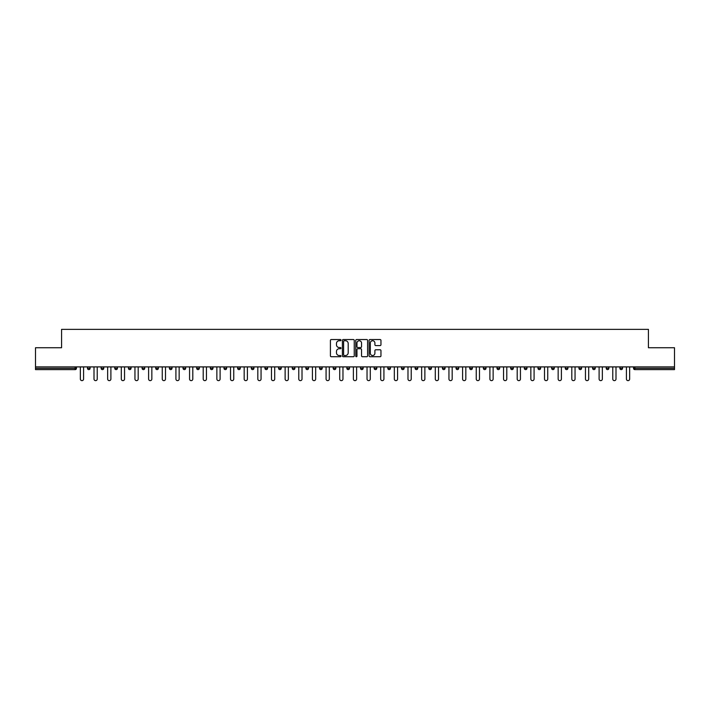 <?xml version="1.0" encoding="UTF-8"?>
<svg xmlns="http://www.w3.org/2000/svg" width="710" height="710" viewBox="0 0 710 710"><rect width="100%" height="100%" fill="white"/><g stroke="black" fill="none" stroke-linecap="round" stroke-linejoin="round"><path stroke-width="1.06" d="M340.995 340.143A0.604 0.604 0 0 0 340.401 339.54L331.268 339.54A0.861 0.861 0 0 0 330.416 340.401L330.416 355.861A0.861 0.861 0 0 0 331.268 356.722L340.401 356.722A0.604 0.604 0 0 0 340.995 356.118A0.604 0.604 0 0 0 340.401 355.515L339.22 355.515A2.751 2.751 0 0 1 336.469 352.772L336.469 351.477A2.751 2.751 0 0 1 339.22 348.734L340.401 348.734A0.604 0.604 0 0 0 340.995 348.131A0.604 0.604 0 0 0 340.401 347.527L339.22 347.527A2.751 2.751 0 0 1 336.469 344.785L336.469 343.489A2.751 2.751 0 0 1 339.22 340.747L340.401 340.747A0.604 0.604 0 0 0 340.995 340.143M380.107 345.592A0.861 0.861 0 0 0 380.959 344.74L380.959 340.401A0.861 0.861 0 0 0 380.107 339.54L369.963 339.54A0.861 0.861 0 0 0 369.111 340.401L369.111 355.861A0.861 0.861 0 0 0 369.963 356.722L380.107 356.722A0.861 0.861 0 0 0 380.959 355.861L380.959 350.625A0.861 0.861 0 0 0 380.107 349.764L375.767 349.764A0.861 0.861 0 0 0 374.907 350.625L374.907 353.216A2.299 2.299 0 0 1 372.608 355.515A2.299 2.299 0 0 1 370.309 353.216L370.309 343.045A2.299 2.299 0 0 1 372.608 340.747A2.299 2.299 0 0 1 374.907 343.045L374.907 344.74A0.861 0.861 0 0 0 375.767 345.592L380.107 345.592M35.5 366.901L35.5 347.74L61.575 347.74L61.575 329.36L648.425 329.36L648.425 347.74L674.5 347.74L674.5 366.901L35.5 366.901L35.5 368.304L75.145 368.304L75.145 366.901M354.246 340.401A0.861 0.861 0 0 0 353.394 339.54L343.249 339.54A0.861 0.861 0 0 0 342.397 340.401L342.397 355.861A0.861 0.861 0 0 0 343.249 356.722L353.394 356.722A0.861 0.861 0 0 0 354.246 355.861L354.246 340.401M356.606 339.54L366.75 339.54A0.861 0.861 0 0 1 367.602 340.401L367.602 355.861A0.861 0.861 0 0 1 366.75 356.722L362.411 356.722A0.861 0.861 0 0 1 361.55 355.861L361.55 349.595A0.861 0.861 0 0 0 360.689 348.734L357.813 348.734A0.861 0.861 0 0 0 356.952 349.595L356.952 356.118A0.604 0.604 0 0 1 356.349 356.722A0.604 0.604 0 0 1 355.754 356.118L355.754 340.401A0.861 0.861 0 0 1 356.606 339.54M76.458 366.901L76.458 368.304A1.313 1.313 0 0 1 75.145 369.617L35.5 369.617L35.5 368.304M674.5 366.901L674.5 369.617L634.855 369.617A1.313 1.313 0 0 1 633.542 368.304L633.542 366.901M90.108 366.901L90.108 368.304L87.481 368.304A1.313 1.313 0 0 0 88.794 369.617A1.313 1.313 0 0 1 87.481 368.304L87.481 366.901M75.145 369.617A1.313 1.313 0 0 0 76.458 368.304A1.313 1.313 0 0 1 75.145 369.617L75.145 368.304L76.458 368.304M101.131 366.901L101.131 368.304L101.131 366.901M103.758 366.901L103.758 368.304L103.758 366.901M117.407 366.901L117.407 368.304L114.78 368.304A1.313 1.313 0 0 0 116.094 369.617A1.313 1.313 0 0 1 114.78 368.304L114.78 366.901M128.439 366.901L128.439 368.304L128.439 366.901M131.057 366.901L131.057 368.304A1.313 1.313 0 0 1 129.752 369.617A1.313 1.313 0 0 1 128.439 368.304A1.313 1.313 0 0 0 129.752 369.617A1.313 1.313 0 0 0 131.057 368.304A1.313 1.313 0 0 1 129.752 369.617A1.313 1.313 0 0 1 128.439 368.304L131.057 368.304M142.089 368.304A1.313 1.313 0 0 0 143.402 369.617A1.313 1.313 0 0 0 144.716 368.304A1.313 1.313 0 0 1 143.402 369.617A1.313 1.313 0 0 0 144.716 368.304L144.716 366.901L144.716 368.304L142.089 368.304A1.313 1.313 0 0 0 143.402 369.617A1.313 1.313 0 0 1 142.089 368.304L142.089 366.901M158.365 366.901L158.365 368.304A1.313 1.313 0 0 1 157.052 369.617A1.313 1.313 0 0 1 155.738 368.304L155.738 366.901M170.702 369.617A1.313 1.313 0 0 0 172.015 368.304L172.015 366.901L172.015 368.304A1.313 1.313 0 0 1 170.702 369.617A1.313 1.313 0 0 1 169.388 368.304L169.388 366.901M185.665 366.901L185.665 368.304A1.313 1.313 0 0 1 184.351 369.617A1.313 1.313 0 0 1 183.038 368.304L183.038 366.901M199.324 366.901L199.324 368.304A1.313 1.313 0 0 1 198.01 369.617A1.313 1.313 0 0 1 196.697 368.304L196.697 366.901M211.66 369.617A1.313 1.313 0 0 0 212.973 368.304L212.973 366.901L212.973 368.304A1.313 1.313 0 0 1 211.66 369.617A1.313 1.313 0 0 1 210.346 368.304L210.346 366.901M226.623 366.901L226.623 368.304A1.313 1.313 0 0 1 225.31 369.617A1.313 1.313 0 0 1 223.996 368.304L223.996 366.901M240.273 366.901L240.273 368.304A1.313 1.313 0 0 1 238.959 369.617A1.313 1.313 0 0 1 237.646 368.304L237.646 366.901M253.923 366.901L253.923 368.304L251.305 368.304A1.313 1.313 0 0 0 252.609 369.617A1.313 1.313 0 0 1 251.305 368.304L251.305 366.901M267.581 366.901L267.581 368.304A1.313 1.313 0 0 1 266.268 369.617A1.313 1.313 0 0 1 264.954 368.304L264.954 366.901M281.231 366.901L281.231 368.304A1.313 1.313 0 0 1 279.917 369.617A1.313 1.313 0 0 1 278.604 368.304L278.604 366.901M294.881 366.901L294.881 368.304A1.313 1.313 0 0 1 293.567 369.617A1.313 1.313 0 0 1 292.254 368.304L292.254 366.901M307.217 369.617A1.313 1.313 0 0 0 308.53 368.304L308.53 366.901L308.53 368.304A1.313 1.313 0 0 1 307.217 369.617A1.313 1.313 0 0 1 305.904 368.304L305.904 366.901M322.18 366.901L322.18 368.304A1.313 1.313 0 0 1 320.867 369.617A1.313 1.313 0 0 1 319.562 368.304L319.562 366.901M335.839 366.901L335.839 368.304A1.313 1.313 0 0 1 334.525 369.617A1.313 1.313 0 0 1 333.212 368.304L333.212 366.901M346.862 366.901L346.862 368.304L346.862 366.901M349.489 366.901L349.489 368.304A1.313 1.313 0 0 1 348.175 369.617A1.313 1.313 0 0 1 346.862 368.304L349.489 368.304A1.313 1.313 0 0 1 348.175 369.617M360.511 366.901L360.511 368.304L360.511 366.901M363.138 366.901L363.138 368.304A1.313 1.313 0 0 1 361.825 369.617A1.313 1.313 0 0 1 360.511 368.304L363.138 368.304A1.313 1.313 0 0 1 361.825 369.617M374.161 366.901L374.161 368.304L374.161 366.901M376.788 366.901L376.788 368.304L376.788 366.901M387.82 366.901L387.82 368.304L387.82 366.901M390.438 366.901L390.438 368.304L390.438 366.901M404.096 366.901L404.096 368.304A1.313 1.313 0 0 1 402.783 369.617A1.313 1.313 0 0 1 401.469 368.304L401.469 366.901M417.746 366.901L417.746 368.304L415.119 368.304A1.313 1.313 0 0 0 416.433 369.617A1.313 1.313 0 0 1 415.119 368.304L415.119 366.901M431.396 366.901L431.396 368.304A1.313 1.313 0 0 1 430.082 369.617A1.313 1.313 0 0 1 428.769 368.304L428.769 366.901M442.419 366.901L442.419 368.304L442.419 366.901M445.046 366.901L445.046 368.304L445.046 366.901M458.695 366.901L458.695 368.304A1.313 1.313 0 0 1 457.391 369.617A1.313 1.313 0 0 1 456.077 368.304L456.077 366.901M472.354 366.901L472.354 368.304L469.727 368.304A1.313 1.313 0 0 0 471.041 369.617A1.313 1.313 0 0 1 469.727 368.304L469.727 366.901M486.004 366.901L486.004 368.304A1.313 1.313 0 0 1 484.69 369.617A1.313 1.313 0 0 1 483.377 368.304L483.377 366.901M499.654 366.901L499.654 368.304L497.027 368.304A1.313 1.313 0 0 0 498.34 369.617A1.313 1.313 0 0 1 497.027 368.304L497.027 366.901M513.303 366.901L513.303 368.304A1.313 1.313 0 0 1 511.99 369.617A1.313 1.313 0 0 1 510.676 368.304L510.676 366.901M526.962 366.901L526.962 368.304L524.335 368.304A1.313 1.313 0 0 0 525.648 369.617A1.313 1.313 0 0 1 524.335 368.304L524.335 366.901M540.612 366.901L540.612 368.304A1.313 1.313 0 0 1 539.298 369.617A1.313 1.313 0 0 1 537.985 368.304L537.985 366.901M554.261 366.901L554.261 368.304L551.634 368.304A1.313 1.313 0 0 0 552.948 369.617A1.313 1.313 0 0 1 551.634 368.304L551.634 366.901M567.911 366.901L567.911 368.304L565.284 368.304A1.313 1.313 0 0 0 566.598 369.617A1.313 1.313 0 0 1 565.284 368.304L565.284 366.901M581.561 366.901L581.561 368.304L578.943 368.304A1.313 1.313 0 0 0 580.247 369.617A1.313 1.313 0 0 1 578.943 368.304L578.943 366.901M595.22 366.901L595.22 368.304A1.313 1.313 0 0 1 593.906 369.617A1.313 1.313 0 0 1 592.593 368.304L592.593 366.901M608.869 366.901L608.869 368.304A1.313 1.313 0 0 1 607.556 369.617A1.313 1.313 0 0 1 606.242 368.304L606.242 366.901M622.519 366.901L622.519 368.304A1.313 1.313 0 0 1 621.206 369.617A1.313 1.313 0 0 1 619.892 368.304L619.892 366.901M90.108 368.304A1.313 1.313 0 0 1 88.794 369.617A1.313 1.313 0 0 0 90.108 368.304A1.313 1.313 0 0 1 88.794 369.617A1.313 1.313 0 0 1 87.481 368.304M102.444 369.617A1.313 1.313 0 0 1 101.131 368.304A1.313 1.313 0 0 0 102.444 369.617A1.313 1.313 0 0 0 103.758 368.304A1.313 1.313 0 0 1 102.444 369.617A1.313 1.313 0 0 1 101.131 368.304L103.758 368.304A1.313 1.313 0 0 1 102.444 369.617M117.407 368.304A1.313 1.313 0 0 1 116.094 369.617A1.313 1.313 0 0 0 117.407 368.304A1.313 1.313 0 0 1 116.094 369.617A1.313 1.313 0 0 1 114.78 368.304M252.609 369.617A1.313 1.313 0 0 0 253.923 368.304A1.313 1.313 0 0 1 252.609 369.617A1.313 1.313 0 0 1 251.305 368.304M375.475 369.617A1.313 1.313 0 0 1 374.161 368.304A1.313 1.313 0 0 0 375.475 369.617A1.313 1.313 0 0 0 376.788 368.304A1.313 1.313 0 0 1 375.475 369.617A1.313 1.313 0 0 1 374.161 368.304L376.788 368.304M389.133 369.617A1.313 1.313 0 0 1 387.82 368.304A1.313 1.313 0 0 0 389.133 369.617A1.313 1.313 0 0 0 390.438 368.304A1.313 1.313 0 0 1 389.133 369.617A1.313 1.313 0 0 1 387.82 368.304L390.438 368.304A1.313 1.313 0 0 1 389.133 369.617M417.746 368.304A1.313 1.313 0 0 1 416.433 369.617A1.313 1.313 0 0 0 417.746 368.304A1.313 1.313 0 0 1 416.433 369.617A1.313 1.313 0 0 1 415.119 368.304M443.732 369.617A1.313 1.313 0 0 1 442.419 368.304A1.313 1.313 0 0 0 443.732 369.617A1.313 1.313 0 0 0 445.046 368.304A1.313 1.313 0 0 1 443.732 369.617A1.313 1.313 0 0 1 442.419 368.304L445.046 368.304M471.041 369.617A1.313 1.313 0 0 0 472.354 368.304A1.313 1.313 0 0 1 471.041 369.617A1.313 1.313 0 0 1 469.727 368.304M499.654 368.304A1.313 1.313 0 0 1 498.34 369.617A1.313 1.313 0 0 0 499.654 368.304A1.313 1.313 0 0 1 498.34 369.617A1.313 1.313 0 0 1 497.027 368.304M525.648 369.617A1.313 1.313 0 0 0 526.962 368.304A1.313 1.313 0 0 1 525.648 369.617A1.313 1.313 0 0 1 524.335 368.304M539.298 369.617A1.313 1.313 0 0 0 540.612 368.304A1.313 1.313 0 0 1 539.298 369.617M552.948 369.617A1.313 1.313 0 0 0 554.261 368.304A1.313 1.313 0 0 1 552.948 369.617A1.313 1.313 0 0 1 551.634 368.304M566.598 369.617A1.313 1.313 0 0 0 567.911 368.304A1.313 1.313 0 0 1 566.598 369.617A1.313 1.313 0 0 1 565.284 368.304M580.247 369.617A1.313 1.313 0 0 0 581.561 368.304A1.313 1.313 0 0 1 580.247 369.617A1.313 1.313 0 0 1 578.943 368.304M621.206 369.617A1.313 1.313 0 0 0 622.519 368.304A1.313 1.313 0 0 1 621.206 369.617M634.855 366.901L634.855 369.617A1.313 1.313 0 0 1 633.542 368.304L674.5 368.304M344.199 340.747A0.604 0.604 0 0 0 343.596 341.341L343.596 354.92A0.604 0.604 0 0 0 344.199 355.515L345.442 355.515A2.751 2.751 0 0 0 348.193 352.772L348.193 343.489A2.751 2.751 0 0 0 345.442 340.747L344.199 340.747M361.55 343.081A2.299 2.299 0 0 0 359.251 340.782A2.299 2.299 0 0 0 356.952 343.081L356.952 346.666A0.861 0.861 0 0 0 357.813 347.527L360.689 347.527A0.861 0.861 0 0 0 361.55 346.666L361.55 343.081M80.345 366.901L80.345 379.025A1.615 1.615 0 0 0 81.969 380.64A1.615 1.615 0 0 0 83.585 379.025L83.585 366.901M94.004 366.901L94.004 379.025A1.615 1.615 0 0 0 95.619 380.64A1.615 1.615 0 0 0 97.234 379.025L97.234 366.901M107.654 366.901L107.654 379.025A1.615 1.615 0 0 0 109.269 380.64A1.615 1.615 0 0 0 110.893 379.025L110.893 366.901M121.303 366.901L121.303 379.025A1.615 1.615 0 0 0 122.919 380.64A1.615 1.615 0 0 0 124.543 379.025L124.543 366.901M134.953 366.901L134.953 379.025A1.615 1.615 0 0 0 136.577 380.64A1.615 1.615 0 0 0 138.193 379.025L138.193 366.901M148.603 366.901L148.603 379.025A1.615 1.615 0 0 0 150.227 380.64A1.615 1.615 0 0 0 151.842 379.025L151.842 366.901M162.262 366.901L162.262 379.025A1.615 1.615 0 0 0 163.877 380.64A1.615 1.615 0 0 0 165.492 379.025L165.492 366.901M175.911 366.901L175.911 379.025A1.615 1.615 0 0 0 177.527 380.64A1.615 1.615 0 0 0 179.151 379.025L179.151 366.901M189.561 366.901L189.561 379.025A1.615 1.615 0 0 0 191.176 380.64A1.615 1.615 0 0 0 192.8 379.025L192.8 366.901M203.211 366.901L203.211 379.025A1.615 1.615 0 0 0 204.835 380.64A1.615 1.615 0 0 0 206.45 379.025L206.45 366.901M216.861 366.901L216.861 379.025A1.615 1.615 0 0 0 218.485 380.64A1.615 1.615 0 0 0 220.1 379.025L220.1 366.901M230.519 366.901L230.519 379.025A1.615 1.615 0 0 0 232.135 380.64A1.615 1.615 0 0 0 233.759 379.025L233.759 366.901M244.169 366.901L244.169 379.025A1.615 1.615 0 0 0 245.784 380.64A1.615 1.615 0 0 0 247.408 379.025L247.408 366.901M257.819 366.901L257.819 379.025A1.615 1.615 0 0 0 259.443 380.64A1.615 1.615 0 0 0 261.058 379.025L261.058 366.901M271.469 366.901L271.469 379.025A1.615 1.615 0 0 0 273.093 380.64A1.615 1.615 0 0 0 274.708 379.025L274.708 366.901M285.127 366.901L285.127 379.025A1.615 1.615 0 0 0 286.742 380.64A1.615 1.615 0 0 0 288.358 379.025L288.358 366.901M298.777 366.901L298.777 379.025A1.615 1.615 0 0 0 300.392 380.64A1.615 1.615 0 0 0 302.016 379.025L302.016 366.901M312.427 366.901L312.427 379.025A1.615 1.615 0 0 0 314.042 380.64A1.615 1.615 0 0 0 315.666 379.025L315.666 366.901M326.076 366.901L326.076 379.025A1.615 1.615 0 0 0 327.7 380.64A1.615 1.615 0 0 0 329.316 379.025L329.316 366.901M339.726 366.901L339.726 379.025A1.615 1.615 0 0 0 341.35 380.64A1.615 1.615 0 0 0 342.965 379.025L342.965 366.901M353.385 366.901L353.385 379.025A1.615 1.615 0 0 0 355 380.64A1.615 1.615 0 0 0 356.615 379.025L356.615 366.901M367.034 366.901L367.034 379.025A1.615 1.615 0 0 0 368.65 380.64A1.615 1.615 0 0 0 370.274 379.025L370.274 366.901M380.684 366.901L380.684 379.025A1.615 1.615 0 0 0 382.299 380.64A1.615 1.615 0 0 0 383.924 379.025L383.924 366.901M394.334 366.901L394.334 379.025A1.615 1.615 0 0 0 395.958 380.64A1.615 1.615 0 0 0 397.573 379.025L397.573 366.901M407.984 366.901L407.984 379.025A1.615 1.615 0 0 0 409.608 380.64A1.615 1.615 0 0 0 411.223 379.025L411.223 366.901M421.642 366.901L421.642 379.025A1.615 1.615 0 0 0 423.258 380.64A1.615 1.615 0 0 0 424.873 379.025L424.873 366.901M435.292 366.901L435.292 379.025A1.615 1.615 0 0 0 436.907 380.64A1.615 1.615 0 0 0 438.531 379.025L438.531 366.901M448.942 366.901L448.942 379.025A1.615 1.615 0 0 0 450.557 380.64A1.615 1.615 0 0 0 452.181 379.025L452.181 366.901M462.592 366.901L462.592 379.025A1.615 1.615 0 0 0 464.216 380.64A1.615 1.615 0 0 0 465.831 379.025L465.831 366.901M476.241 366.901L476.241 379.025A1.615 1.615 0 0 0 477.865 380.64A1.615 1.615 0 0 0 479.481 379.025L479.481 366.901M489.9 366.901L489.9 379.025A1.615 1.615 0 0 0 491.515 380.64A1.615 1.615 0 0 0 493.139 379.025L493.139 366.901M503.55 366.901L503.55 379.025A1.615 1.615 0 0 0 505.165 380.64A1.615 1.615 0 0 0 506.789 379.025L506.789 366.901M517.199 366.901L517.199 379.025A1.615 1.615 0 0 0 518.824 380.64A1.615 1.615 0 0 0 520.439 379.025L520.439 366.901M530.849 366.901L530.849 379.025A1.615 1.615 0 0 0 532.473 380.64A1.615 1.615 0 0 0 534.089 379.025L534.089 366.901M544.508 366.901L544.508 379.025A1.615 1.615 0 0 0 546.123 380.64A1.615 1.615 0 0 0 547.738 379.025L547.738 366.901M558.158 366.901L558.158 379.025A1.615 1.615 0 0 0 559.773 380.64A1.615 1.615 0 0 0 561.397 379.025L561.397 366.901M571.807 366.901L571.807 379.025A1.615 1.615 0 0 0 573.423 380.64A1.615 1.615 0 0 0 575.047 379.025L575.047 366.901M585.457 366.901L585.457 379.025A1.615 1.615 0 0 0 587.081 380.64A1.615 1.615 0 0 0 588.697 379.025L588.697 366.901M599.107 366.901L599.107 379.025A1.615 1.615 0 0 0 600.731 380.64A1.615 1.615 0 0 0 602.346 379.025L602.346 366.901M612.765 366.901L612.765 379.025A1.615 1.615 0 0 0 614.381 380.64A1.615 1.615 0 0 0 615.996 379.025L615.996 366.901M626.415 366.901L626.415 379.025A1.615 1.615 0 0 0 628.03 380.64A1.615 1.615 0 0 0 629.655 379.025L629.655 366.901M157.052 369.617A1.313 1.313 0 0 0 158.365 368.304L155.738 368.304M172.015 368.304L169.388 368.304M184.351 369.617A1.313 1.313 0 0 0 185.665 368.304L183.038 368.304M198.01 369.617A1.313 1.313 0 0 0 199.324 368.304L196.697 368.304M212.973 368.304L210.346 368.304M225.31 369.617A1.313 1.313 0 0 0 226.623 368.304L223.996 368.304M238.959 369.617A1.313 1.313 0 0 0 240.273 368.304L237.646 368.304M266.268 369.617A1.313 1.313 0 0 0 267.581 368.304L264.954 368.304M279.917 369.617A1.313 1.313 0 0 0 281.231 368.304L278.604 368.304M293.567 369.617A1.313 1.313 0 0 0 294.881 368.304L292.254 368.304M308.53 368.304L305.904 368.304M320.867 369.617A1.313 1.313 0 0 0 322.18 368.304L319.562 368.304M334.525 369.617A1.313 1.313 0 0 0 335.839 368.304L333.212 368.304M402.783 369.617A1.313 1.313 0 0 0 404.096 368.304L401.469 368.304M430.082 369.617A1.313 1.313 0 0 0 431.396 368.304L428.769 368.304M457.391 369.617A1.313 1.313 0 0 0 458.695 368.304L456.077 368.304M484.69 369.617A1.313 1.313 0 0 0 486.004 368.304L483.377 368.304M511.99 369.617A1.313 1.313 0 0 0 513.303 368.304L510.676 368.304M540.612 368.304L537.985 368.304M593.906 369.617A1.313 1.313 0 0 0 595.22 368.304L592.593 368.304M607.556 369.617A1.313 1.313 0 0 0 608.869 368.304L606.242 368.304M622.519 368.304L619.892 368.304M634.855 369.617A1.313 1.313 0 0 1 633.542 368.304"/></g></svg>
